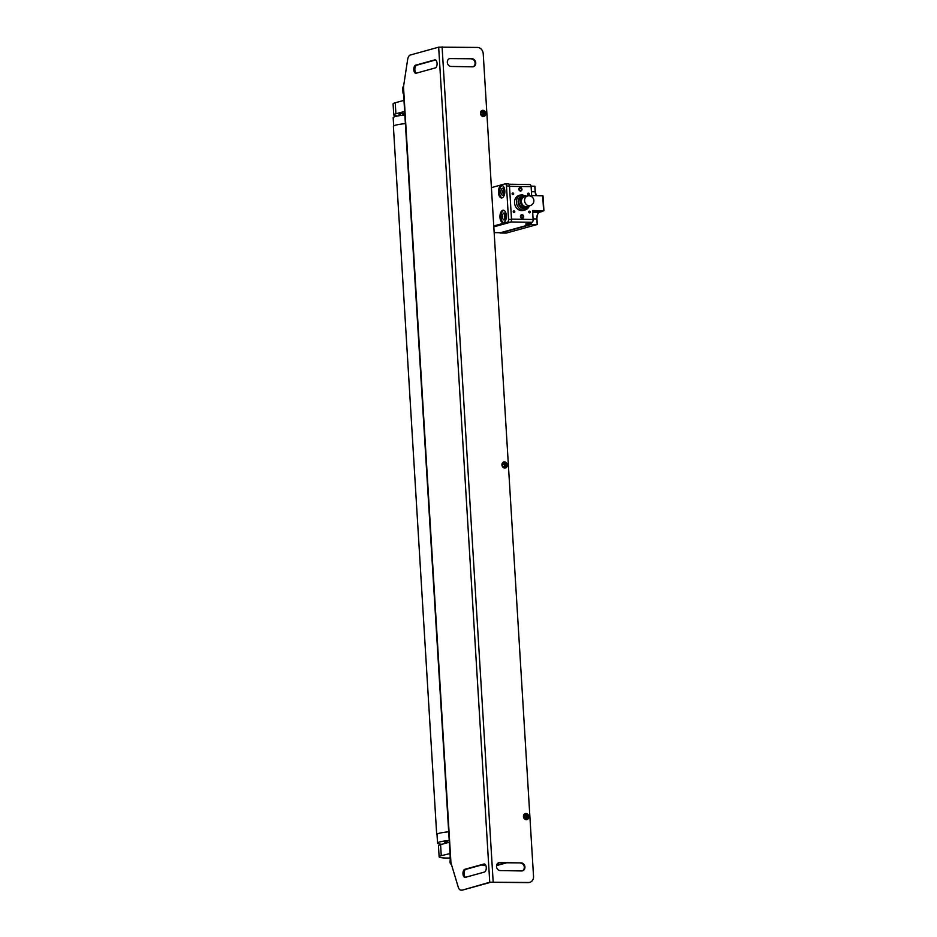 <?xml version="1.0" encoding="UTF-8"?>
<svg xmlns="http://www.w3.org/2000/svg" width="937" height="937" viewBox="0 0 937 937"><rect width="100%" height="100%" fill="white"/><g stroke="black" fill="none" stroke-linecap="round" stroke-linejoin="round"><path stroke-width="1.41" d="M505.148 219.434A3.502 1.792 90.9 0 1 505.043 219.293A3.502 1.792 -89.1 0 1 505.242 213.531M503.637 194.697A3.502 1.792 -89.1 0 1 503.228 189.672A3.502 1.792 90.9 0 1 503.731 188.794M498.461 192.589A6.254 3.209 -89.1 0 0 501.541 197.953A6.254 3.209 -89.1 0 0 504.832 190.832A6.254 3.209 -89.1 0 0 501.752 185.467A6.254 3.209 -89.1 0 0 498.461 192.589M499.971 217.337A6.254 3.209 -89.1 0 0 503.052 222.701A6.254 3.209 -89.1 0 0 506.343 215.569A6.254 3.209 -89.1 0 0 503.263 210.204A6.254 3.209 -89.1 0 0 499.971 217.337M493.811 226.836L510.396 222.245L507.397 222.198L493.752 225.969M507.397 222.198A2.495 1.288 -89.1 0 0 508.522 219.375L511.52 219.422A2.495 1.288 -89.1 0 1 510.396 222.245M511.52 219.422L509.482 186.018L506.484 185.971L508.522 219.375M506.484 185.971A2.495 1.288 -89.1 0 0 505.242 183.828A2.495 1.288 -89.1 0 0 505.055 183.851L491.41 187.623M509.482 186.018A2.495 1.288 -89.1 0 0 508.252 183.875A2.495 1.288 -89.1 0 0 508.053 183.898L505.441 183.851M503.591 222.619A6.254 3.209 90.9 0 1 501.037 217.349A6.254 3.209 90.9 0 1 503.79 210.298M502.08 197.883A6.254 3.209 90.9 0 1 499.526 192.612A6.254 3.209 90.9 0 1 502.279 185.561M503.825 219.902A3.502 1.792 -89.1 0 0 504.176 219.972A3.502 1.792 -89.1 0 0 506.015 216.845A3.502 1.792 -89.1 0 0 504.633 213.039A3.502 1.792 -89.1 0 0 504.282 212.968A3.502 1.792 -89.1 0 0 502.443 216.096A3.502 1.792 -89.1 0 0 503.825 219.902M502.747 195.224A3.502 1.792 -89.1 0 0 504.516 191.675A3.502 1.792 -89.1 0 0 502.771 188.232A3.502 1.792 -89.1 0 0 502.689 188.232A3.502 1.792 -89.1 0 0 500.92 191.78A3.502 1.792 -89.1 0 0 502.654 195.224A3.502 1.792 -89.1 0 0 502.747 195.224M519.52 187.658A1.815 1.534 -105.5 0 1 520.492 191.16M521.183 214.878A1.815 1.534 -105.5 0 1 522.155 218.368M519.297 189.309A1.183 1.007 -105.5 0 1 521.335 189.344A1.183 1.007 -105.5 0 1 519.297 189.309M520.96 216.517A1.183 1.007 -105.5 0 1 522.998 216.552A1.183 1.007 -105.5 0 1 520.96 216.517M505.547 214.034A2.624 1.347 -89.1 0 0 504.738 216.798L504.82 218.134A2.624 1.347 -89.1 0 0 505.043 219.293M503.228 189.672A2.624 1.347 -89.1 0 0 503.157 190.914L503.228 192.249A2.624 1.347 -89.1 0 0 503.942 194.228M500.124 232.681A2.495 1.288 -89.1 0 0 500.311 232.716A2.495 1.288 -89.1 0 0 500.51 232.692L531.302 224.166L525.622 224.072L531.993 222.303A2.495 1.288 -89.1 0 0 533.118 219.481L532.567 210.509L543.612 210.696L542.71 195.845L531.666 195.669L531.115 186.697L509.505 186.346M526.863 196.161L521.066 194.849L519.145 195.376A7.812 6.629 74.5 0 0 514.636 203.739A7.812 6.629 74.5 0 0 521.71 210.638A7.812 6.629 74.5 0 0 523.314 210.438L525.224 209.911A7.812 6.629 -105.5 0 1 523.619 210.111A7.812 6.629 -105.5 0 1 516.439 202.275A7.812 6.629 -105.5 0 1 521.066 194.849A7.812 6.629 -105.5 0 1 522.67 194.65M518.793 189.274A1.874 1.593 74.5 0 0 522.003 189.333A1.874 1.593 74.5 0 0 518.793 189.274M520.457 216.494A1.874 1.593 74.5 0 0 523.678 216.541A1.874 1.593 74.5 0 0 520.457 216.494M527.648 194.053A0.937 0.796 74.5 0 0 529.264 194.076A0.937 0.796 74.5 0 0 527.648 194.053M512.106 193.795A0.937 0.796 74.5 0 0 513.71 193.83A0.937 0.796 74.5 0 0 512.106 193.795M513.207 211.739A0.937 0.796 74.5 0 0 514.811 211.762A0.937 0.796 74.5 0 0 513.207 211.739M528.749 211.996A0.937 0.796 74.5 0 0 530.354 212.02A0.937 0.796 74.5 0 0 528.749 211.996M532.696 212.547A6.254 3.209 90.9 0 1 533.785 211.844L543.612 210.696M543.823 210.708L542.71 195.845M508.896 184.238L529.686 184.577A2.495 1.288 90.9 0 1 529.873 184.554A2.495 1.288 90.9 0 1 531.115 186.697M531.361 222.479L531.478 224.435L500.522 232.997L506.203 233.09L537.206 224.517L536.819 218.953A5.938 3.045 90.9 0 1 539.489 212.242L542.921 211.223M537.1 210.919L533.809 212.149A5.938 3.045 -89.1 0 0 532.708 212.875M531.302 224.166L531.197 222.526M499.655 232.704A2.811 1.441 -89.1 0 0 500.311 233.02A2.811 1.441 -89.1 0 0 500.522 232.997M537.124 211.235L542.781 210.919M531.478 224.435L537.159 224.529L536.819 218.953L533.083 218.895M531.033 186.112L534.945 186.311L535.156 191.745L534.816 186.17M526.407 196.29L522.249 196.665A5.751 4.872 74.5 0 0 518.852 202.123A5.751 4.872 74.5 0 0 525.317 207.745L526.91 207.3A5.751 4.872 -105.5 0 1 520.445 201.678A5.751 4.872 -105.5 0 1 523.842 196.22A5.751 4.872 -105.5 0 1 526.36 196.301M521.405 201.607A5.001 4.24 74.5 0 0 527.027 206.491L530.213 205.613A5.001 4.24 -105.5 0 1 524.591 200.717A5.001 4.24 -105.5 0 1 527.554 195.974L524.357 196.852A5.001 4.24 74.5 0 0 521.405 201.607M403.472 92.447L402.969 92.587A2.495 2.12 74.5 0 0 403.589 94.204M402.969 92.587L402.746 88.874A2.495 1.288 90.9 0 1 403.683 86.122M451.013 862.836A1.253 0.644 90.9 0 1 450.674 861.899L458.24 887.116A6.254 3.209 90.9 0 0 460.922 890.127L462 890.15A6.254 3.209 -89.1 0 0 462.48 890.091L490.824 882.244L527.918 882.666A6.254 5.306 74.5 0 0 529.206 882.502A6.254 5.306 74.5 0 0 529.522 882.408M451.271 864.23L451.423 864.23A2.495 1.288 90.9 0 1 451.271 864.23A2.495 1.288 90.9 0 1 450.041 862.075L450.31 858.233M450.228 856.769A2.495 2.12 74.5 0 0 449.807 858.362M504.645 467.247A2.19 1.851 74.5 0 0 503.485 463.03M503.403 464.131A1.183 1.007 74.5 0 0 502.501 465.572A1.183 1.007 74.5 0 0 504.481 465.174A1.183 1.007 74.5 0 0 503.403 464.131M503.731 466.462A1.183 1.007 74.5 0 0 503.099 464.178M526.149 818.833A2.19 1.851 74.5 0 0 524.989 814.628M525.048 818.071A1.183 1.007 74.5 0 0 525.95 816.631A1.183 1.007 74.5 0 0 523.982 817.017A1.183 1.007 74.5 0 0 525.048 818.071M525.235 818.06A1.183 1.007 74.5 0 0 524.603 815.776M483.141 115.661A2.19 1.851 74.5 0 0 481.981 111.444M482.04 114.888A1.183 1.007 74.5 0 0 482.942 113.447A1.183 1.007 74.5 0 0 480.974 113.845A1.183 1.007 74.5 0 0 482.04 114.888M482.227 114.876A1.183 1.007 74.5 0 0 481.595 112.592M435.564 59.98L416.696 65.203A4.064 2.085 -89.1 0 0 414.857 68.998A4.064 2.085 -89.1 0 0 416.368 73.156M484.745 864.113L465.876 869.337A4.064 2.085 -89.1 0 0 464.049 873.132A4.064 2.085 -89.1 0 0 465.56 877.29M450.521 861.724L403.238 88.511L407.63 59.593A6.254 3.209 90.9 0 1 410.336 55.014L438.668 47.166L477.472 47.436A6.254 5.306 -105.5 0 1 483.223 53.702L533.54 876.388A6.254 5.306 -105.5 0 1 529.838 882.326A6.254 5.306 -105.5 0 1 528.55 882.49L527.918 882.666M462.48 890.091L489.746 882.232L528.55 882.49M482.93 110.308A3.127 2.647 -105.5 0 1 485.53 114.982A3.127 2.647 -105.5 0 1 480.892 114.9A3.127 2.647 -105.5 0 1 482.93 110.308M504.434 461.894A3.127 2.647 -105.5 0 1 507.034 466.567A3.127 2.647 -105.5 0 1 502.396 466.497A3.127 2.647 -105.5 0 1 504.434 461.894M525.938 813.48A3.127 2.647 -105.5 0 1 528.538 818.165A3.127 2.647 -105.5 0 1 523.9 818.083A3.127 2.647 -105.5 0 1 525.938 813.48M472.014 58.773A4.064 3.443 -105.5 0 1 475.691 62.357A4.064 3.443 -105.5 0 1 473.337 66.714A4.064 3.443 -105.5 0 1 472.506 66.82L451.06 66.457A4.064 3.443 -105.5 0 1 447.382 62.873A4.064 3.443 -105.5 0 1 449.725 58.527A4.064 3.443 -105.5 0 1 450.568 58.422L472.014 58.773L449.924 58.598A4.064 3.443 74.5 0 0 449.42 58.633M521.195 862.907A4.064 3.443 -105.5 0 1 524.872 866.491A4.064 3.443 -105.5 0 1 522.53 870.836A4.064 3.443 -105.5 0 1 521.686 870.941L500.241 870.59A4.064 3.443 -105.5 0 1 496.563 867.006A4.064 3.443 -105.5 0 1 498.917 862.661A4.064 3.443 -105.5 0 1 499.749 862.555L521.195 862.907L499.116 862.731A4.064 3.443 74.5 0 0 498.601 862.766M416.122 73.227A4.064 2.085 90.9 0 1 415.805 73.262A4.064 2.085 90.9 0 1 413.791 69.479A4.064 2.085 90.9 0 1 415.63 65.18L434.756 59.886A4.064 2.085 90.9 0 1 435.061 59.851A4.064 2.085 90.9 0 1 437.087 63.646A4.064 2.085 90.9 0 1 435.248 67.932L416.122 73.227M465.302 877.36A4.064 2.085 90.9 0 1 464.986 877.395A4.064 2.085 90.9 0 1 462.972 873.6A4.064 2.085 90.9 0 1 464.811 869.313L483.937 864.019A4.064 2.085 90.9 0 1 484.242 863.984A4.064 2.085 90.9 0 1 486.268 867.767A4.064 2.085 90.9 0 1 484.429 872.066L465.302 877.36M482.508 111.362A2.19 1.851 74.5 0 0 480.857 114.021A2.19 1.851 74.5 0 0 484.488 113.295A2.19 1.851 74.5 0 0 482.508 111.362M504.012 462.96A2.19 1.851 74.5 0 0 502.361 465.619A2.19 1.851 74.5 0 0 505.992 464.881A2.19 1.851 74.5 0 0 504.012 462.96M525.516 814.546A2.19 1.851 74.5 0 0 523.865 817.205A2.19 1.851 74.5 0 0 527.496 816.478A2.19 1.851 74.5 0 0 525.516 814.546M473.021 66.773A4.064 3.443 74.5 0 0 475.012 62.346A4.064 3.443 74.5 0 0 471.37 58.949M522.202 870.906A4.064 3.443 74.5 0 0 524.193 866.479A4.064 3.443 74.5 0 0 520.562 863.082M449.807 858.034A15.179 1.944 -3.5 0 1 439.137 856.828A15.179 1.944 -3.5 0 1 441.257 855.68L440.589 844.67L449.327 842.187M441.257 855.68L450.029 853.56M447.745 842.691L447.71 842.023L444.841 842.199L444.923 843.476M449.221 840.442A15.929 2.05 176.5 0 0 437.544 843.136A15.929 2.05 176.5 0 0 442.018 844.284M437.544 843.136L437.017 834.48A15.929 2.05 -3.5 0 1 448.694 831.787A16.245 2.085 -3.5 0 0 436.701 834.504L393.388 126.366A16.245 2.085 176.5 0 1 405.381 123.614M404.854 114.993A15.929 2.05 176.5 0 0 393.177 117.687L393.681 125.945M403.191 114.15L401.563 113.342M404.843 114.853L404.128 115.04A6.254 0.796 176.5 0 0 404.257 115.052M397.651 115.977A15.179 1.944 -3.5 0 1 393.751 114.923A15.179 1.944 -3.5 0 1 395.906 113.775L404.597 111.398M403.964 100.364L395.238 102.765A15.179 1.944 176.5 0 0 393.083 103.913L393.751 114.923M400.368 115.146A9.874 1.265 -3.5 0 1 399.057 114.595A9.874 1.265 -3.5 0 1 404.737 113.096M440.589 844.67A15.179 1.944 176.5 0 0 438.457 845.818L439.137 856.828M483.059 864.582L483 865.472L485.753 865.284M483 865.472A1.253 0.644 90.9 0 1 482.906 865.483A1.253 0.644 90.9 0 1 482.532 865.238A1.253 0.644 90.9 0 1 482.344 864.781M496.856 864.5A5.025 0.644 176.5 0 0 497.535 864.347A5.025 0.644 176.5 0 0 498.238 863.949A5.025 0.644 176.5 0 0 497.559 863.691L497.36 863.68M511.508 219.129L533.118 219.481M532.649 211.821L533.785 211.844M531.993 222.303L510.841 221.964M529.382 205.835A7.812 6.629 -105.5 0 1 525.224 209.911L529.534 205.8M503.157 190.914L504.481 190.937M503.228 192.249L504.481 192.261M500.311 232.716L494.162 232.61L500.51 232.692M504.738 216.798L506.015 216.822M504.82 218.134L505.781 218.145M525.177 196.067A6.559 5.563 74.5 0 0 518.149 202.111A6.559 5.563 74.5 0 0 522.061 208.201A6.559 5.563 74.5 0 0 528.128 206.749M533.809 212.149L539.548 212.23C537.803 213.039 536.936 215.287 536.948 218.977L537.276 224.423M505.781 233.079A2.811 1.441 -89.1 0 0 505.992 233.114A2.811 1.441 -89.1 0 0 506.203 233.09L500.311 233.02M531.42 191.675L535.156 191.745A5.938 3.045 90.9 0 0 536.362 195.739A6.184 3.174 -89.1 0 1 535.238 191.78L536.444 195.739M539.595 212.219L542.851 211.317M538.178 213.238A6.184 3.174 -89.1 0 0 536.901 218.965M506.308 233.067L537.206 224.517M529.03 205.941A5.751 4.872 -105.5 0 1 526.91 207.3L529.077 205.929M525.282 196.606A5.118 4.345 74.5 0 0 521.3 201.607A5.118 4.345 74.5 0 0 527.953 206.234M442.088 46.85L493.167 881.904M403.519 87.235L450.943 862.626M489.746 882.232L438.668 47.166M450.568 58.422L449.924 58.598M416.696 65.203L415.63 65.18M435.377 59.898L434.756 59.886M499.749 862.555L499.116 862.731M465.876 869.337L464.811 869.313M484.558 864.031L483.937 864.019M404.761 113.518A8.62 1.101 176.5 0 0 402.418 113.904M400.357 114.993L399.654 114.185A9.253 1.183 -3.5 0 1 399.677 114.103M395.238 102.765L395.906 113.775M496.575 865.554A1.253 1.066 -105.5 0 1 496.551 865.565L505.968 862.954A1.253 1.066 -105.5 0 0 506.226 862.918L496.551 865.601M506.144 862.848A1.253 0.644 90.9 0 1 505.968 862.954L498.449 862.825M508.252 183.875L505.242 183.828M543.015 195.892L543.917 210.743M529.873 184.554L508.873 184.202M535.273 191.757L534.945 186.311M530.213 205.613A5.001 5.001 0 0 0 533.867 200.483A5.001 5.001 0 0 0 527.554 195.974M529.838 882.326L529.206 882.502M403.25 115.157L403.179 113.927M400.392 115.52L400.298 113.892M485.846 865.53L482.906 865.483"/></g></svg>
